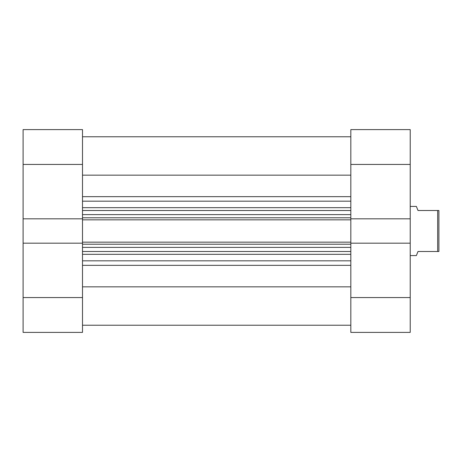 <?xml version="1.0" encoding="UTF-8"?>
<svg xmlns="http://www.w3.org/2000/svg" width="462" height="462" viewBox="0 0 462 462"><rect width="100%" height="100%" fill="white"/><g stroke="black" fill="none" stroke-linecap="round" stroke-linejoin="round"><path stroke-width="0.69" d="M410.221 255.578L416.372 255.578L418.006 251.484L437.67 251.484L437.67 210.516L418.006 210.516L416.372 206.422L410.221 206.422M437.67 210.516L438.9 210.516L438.9 251.484L437.67 251.484M82.502 297.568L82.502 332.392L23.1 332.392L23.1 297.568L82.502 297.568L82.502 218.832L23.1 218.832L23.1 129.608L82.502 129.608L82.502 164.432L23.1 164.432M82.502 218.832L82.502 164.432M23.1 297.568L23.1 243.168L82.502 243.168M23.1 218.832L23.1 243.168M410.221 297.568L410.221 243.168L350.825 243.168L350.825 297.568L410.221 297.568L410.221 332.392L350.825 332.392L350.825 297.568M410.221 243.168L410.221 218.832L350.825 218.832L350.825 129.608L410.221 129.608L410.221 164.432L350.825 164.432M410.221 218.832L410.221 164.432M350.825 175.15L82.502 175.15M350.825 218.832L350.825 219.837L82.502 219.837M82.502 242.163L350.825 242.163L350.825 219.837M350.825 242.163L350.825 243.168M350.825 286.85L82.502 286.85M82.502 210.516L350.825 210.516M350.825 251.484L82.502 251.484M82.502 260.822L350.825 260.822M350.825 254.319L82.502 254.319M82.502 207.681L350.825 207.681M350.825 201.178L82.502 201.178M82.502 196.668L350.825 196.668M350.825 265.332L82.502 265.332M82.502 217.787L350.825 217.787M350.825 214.616L82.502 214.616M350.825 244.213L82.502 244.213M82.502 247.384L350.825 247.384M350.825 325.219L82.502 325.219M350.825 136.781L82.502 136.781L350.825 136.781"/></g></svg>
